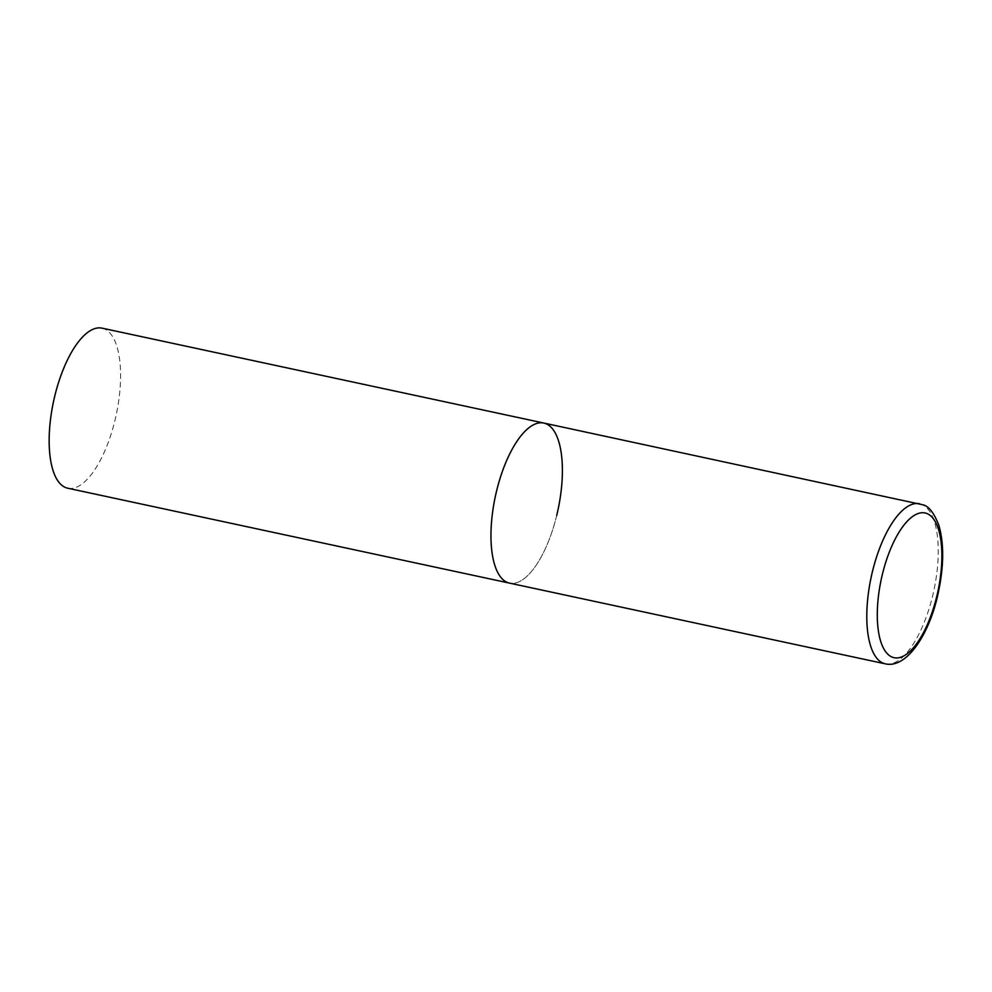 <?xml version="1.0" encoding="UTF-8"?>
<svg xmlns="http://www.w3.org/2000/svg" width="992" height="992" viewBox="0 0 992 992"><rect width="100%" height="100%" fill="white"/><g stroke="black" fill="none" stroke-linecap="round" stroke-linejoin="round"><path stroke-width="0.74" stroke-dasharray="4.96 3.72" d="M556.723 515.406A81.852 32.042 -77.9 0 1 509.491 583.11A81.852 32.042 102.1 0 0 557.392 512.616A81.852 32.042 102.1 0 0 546.022 423.733A81.852 32.042 102.1 0 0 543.864 423.063M102.064 328.154A81.852 32.042 -77.9 0 1 114.923 420.509A81.852 32.042 -77.9 0 1 67.679 488.2M885.323 663.846A81.852 32.042 102.1 0 0 933.224 593.352A81.852 32.042 102.1 0 0 921.853 504.469A81.852 32.042 102.1 0 0 919.708 503.8"/><path stroke-width="1.49" d="M507.334 582.44A81.852 32.042 102.1 0 0 509.491 583.11A81.852 32.042 -77.9 0 1 496.632 490.755A81.852 32.042 -77.9 0 1 543.864 423.063A81.852 32.042 102.1 0 0 495.975 493.557A81.852 32.042 102.1 0 0 507.334 582.44M919.708 503.8A81.852 32.042 102.1 0 0 871.807 574.281A81.852 32.042 102.1 0 0 883.165 663.177A81.852 32.042 102.1 0 0 885.323 663.846C907.221 668.943 930.186 632.623 938.382 592.174C943.925 565.874 944.099 543.604 938.878 525.363C934.092 513.013 928.797 506.156 922.982 504.816L543.864 423.063A81.852 32.042 -77.9 0 1 556.723 515.406M885.323 663.846L67.679 488.2A81.852 32.042 -77.9 0 1 54.82 395.858A81.852 32.042 -77.9 0 1 102.064 328.154L543.864 423.063M892.093 657.076A73.991 28.966 102.1 0 0 936.746 596.477A73.991 28.966 102.1 0 0 927.074 513.596A73.991 28.966 102.1 0 0 882.421 574.194A73.991 28.966 102.1 0 0 892.093 657.076"/></g></svg>
